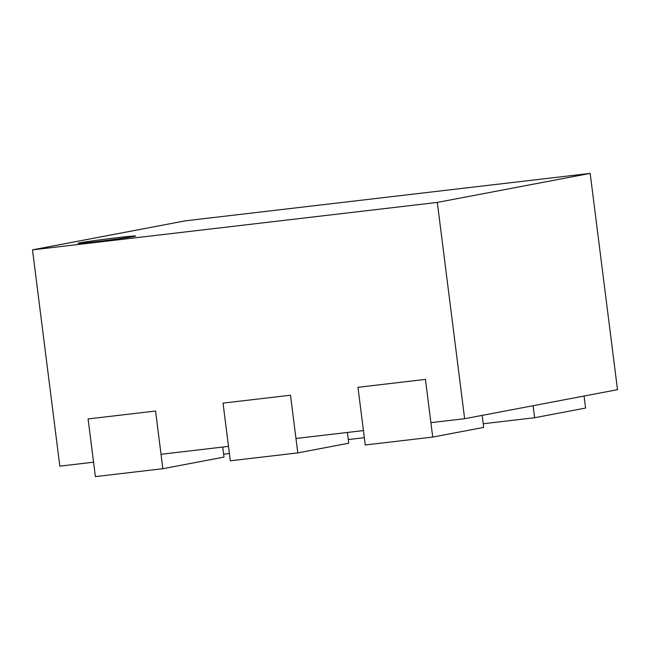 <?xml version="1.0" encoding="UTF-8"?>
<svg xmlns="http://www.w3.org/2000/svg" width="650" height="650" viewBox="0 0 650 650"><rect width="100%" height="100%" fill="white"/><g stroke="black" fill="none" stroke-linecap="round" stroke-linejoin="round"><path stroke-width="0.97" d="M162.849 468.707L155.561 411.027L88.091 418.933L95.379 476.613L162.849 468.707L223.998 457.096L222.722 447.054M223.624 454.179L229.393 453.497M348.278 439.571L364.333 437.686M483.218 423.759L534.633 417.731L585.585 408.054L584.066 396.029M534.633 417.731L533.114 405.706M297.789 452.896L290.501 395.216L223.031 403.122L230.319 460.801L297.789 452.896L348.741 443.219L347.384 432.445M432.729 437.076L425.441 379.397L357.971 387.311L365.259 444.99L432.729 437.076L483.681 427.407L482.162 415.382M117.049 237.721A29.079 0.691 -7.2 0 0 78.008 243.303A29.079 0.691 -7.2 0 0 96.663 241.589A29.079 0.691 -7.2 0 0 135.704 236.015A29.079 0.691 -7.2 0 0 117.049 237.721A29.079 0.691 -7.2 0 0 78.008 243.303A29.079 0.691 -7.2 0 0 96.663 241.589A29.079 0.691 -7.2 0 0 135.704 236.015A29.079 0.691 -7.2 0 0 117.049 237.721M590.176 173.388L617.5 389.683L464.636 418.706L437.312 202.41L590.176 173.388L185.364 220.829L32.5 249.852L437.312 202.41M464.636 418.706L430.901 422.663L425.441 379.397L357.971 387.311L363.439 430.568L295.969 438.474L290.501 395.216L223.031 403.122L228.499 446.379L161.029 454.285L155.561 411.027L88.091 418.933L93.559 462.191L59.824 466.148L32.5 249.852"/></g></svg>
